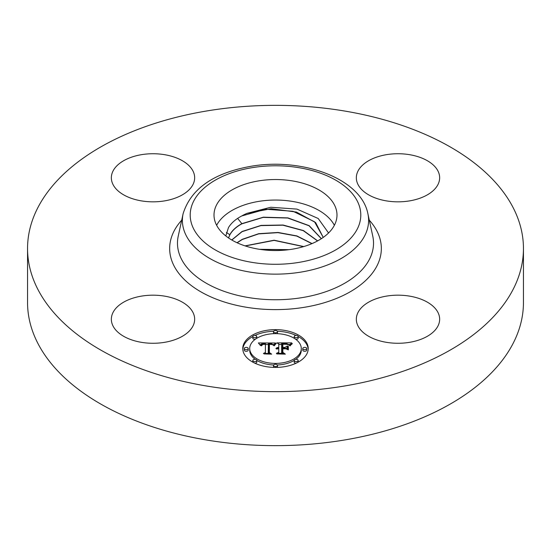 <?xml version="1.0" encoding="UTF-8"?>
<svg xmlns="http://www.w3.org/2000/svg" width="551" height="551" viewBox="0 0 551 551"><rect width="100%" height="100%" fill="white"/><g stroke="black" fill="none" stroke-linecap="round" stroke-linejoin="round"><path stroke-width="0.83" d="M334.367 225.29A61.492 35.505 0 0 0 275.5 200.047A61.492 35.505 0 0 0 216.633 225.29M328.554 232.983L318.216 218.506L296.968 209.105L270.775 207.259L247.013 213.347A47.861 27.633 0 0 0 241.724 215.971L241.655 216.013M225.807 235.945L228.472 227.584C231.213 223.059 235.608 219.202 241.655 216.006M216.495 205.041A61.492 35.505 0 0 0 214.008 215.035A61.492 35.505 0 0 0 266.753 250.175A61.492 35.505 0 0 0 334.505 225.028A61.492 35.505 0 0 0 336.992 215.035A61.492 35.505 0 0 0 284.247 179.895A61.492 35.505 0 0 0 216.495 205.041M192.974 312.458A41.656 24.051 180 0 1 194.661 319.229A41.656 24.051 180 0 1 158.929 343.032A41.656 24.051 180 0 1 113.031 325.999A41.656 24.051 180 0 1 111.35 319.229A41.656 24.051 180 0 1 147.083 295.426A41.656 24.051 180 0 1 192.974 312.458M523.45 248.508L523.45 302.492A247.95 143.15 180 0 1 345.305 439.856A247.95 143.15 180 0 1 27.55 302.492L27.55 248.508A247.95 143.15 180 0 1 205.695 111.144A247.95 143.15 180 0 1 523.45 248.508A247.95 143.15 180 0 1 345.305 385.865A247.95 143.15 180 0 1 27.55 248.508M386.265 296.149A41.656 24.051 180 0 1 439.65 319.229A41.656 24.051 180 0 1 409.724 342.302A41.656 24.051 180 0 1 356.339 319.229A41.656 24.051 180 0 1 386.265 296.149M358.026 184.557A41.656 24.051 180 0 1 356.339 177.787A41.656 24.051 180 0 1 392.071 153.977A41.656 24.051 180 0 1 437.969 171.017A41.656 24.051 180 0 1 439.65 177.787A41.656 24.051 180 0 1 403.917 201.59A41.656 24.051 180 0 1 358.026 184.557M164.735 200.86A41.656 24.051 180 0 1 111.35 177.787A41.656 24.051 180 0 1 141.276 154.707A41.656 24.051 180 0 1 194.661 177.787A41.656 24.051 180 0 1 164.735 200.86M228.507 237.929L229.829 234.726C232.136 230.463 236.145 226.771 241.861 223.658L263.337 217.184L287.939 217.886L309.194 225.676L321.405 238.659M321.336 238.7L309.056 225.779L287.774 218.038L263.171 217.39L241.868 223.837C236.159 226.943 232.15 230.635 229.836 234.905L228.555 237.963M247.013 213.347L271.154 208.719L296.417 212.066L315.627 222.576L323.237 237.412L314.518 221.757L293.042 211.295L265.809 209.215L241.724 215.971M231.723 239.967L242.068 231.489L261.064 225.393L283.083 225.028L303.436 230.552L317.665 240.877M317.562 240.932L303.27 230.662L282.911 225.194L260.899 225.6L242.075 231.668L231.819 240.022M312.052 243.583L296.906 235.931L278.035 232.46L258.695 233.693L242.275 239.313L237.006 242.722M311.894 243.652L296.741 236.062L277.918 232.639L258.646 233.886L242.282 239.499L237.157 242.791M303.766 246.566L274.109 240.208L245.037 245.87M303.525 246.634L274.116 240.394L245.271 245.953M289.075 249.658L259.514 249.314M288.517 249.734L260.065 249.396M308.229 348.521A32.729 18.899 180 0 1 275.5 367.421A32.729 18.899 180 0 1 242.771 348.521A32.729 18.899 180 0 1 275.5 329.629A32.729 18.899 180 0 1 308.229 348.521M301.287 348.521A25.787 14.891 180 0 1 275.5 363.412A25.787 14.891 180 0 1 249.713 348.521A25.787 14.891 180 0 1 275.5 333.637A25.787 14.891 180 0 1 301.287 348.521L301.287 350.14A25.787 14.891 0 0 1 295.763 359.348M275.404 342.991L273.434 345.374L271.705 343.81L268.413 343.61L268.247 352.564L269.935 353.466L263.399 353.466L265.396 352.495L265.396 344.279L262.737 344.437L261.553 345.787L261.215 345.594L262.193 344.368L265.238 344.065L265.396 343.666L261.525 343.962L260.451 345.511L258.378 342.949L275.404 342.991M276.209 343.542L273.964 345.725L275.452 343.769L276.209 343.542M272.366 344.602L269.405 344.285L269.391 352.592L271.664 354.141L264.025 353.921L270.878 353.921L268.957 352.654L268.957 344.051L272.38 344.471M291.672 342.867L289.323 345.346L287.043 343.776L281.616 343.555L281.616 347.419L282.491 347.419L282.491 344.01L286.775 344.113L288.442 344.85L286.554 344.279L282.849 344.23L282.849 347.419L285.005 347.419L287.298 346.021L287.298 349.486L284.895 348.115L281.616 348.115L281.616 352.275L283.448 353.349L276.423 353.349L278.758 352.275L278.758 348.721L276.554 349.031L278.758 348.501L278.758 348.115L275.927 348.59L276.953 347.764L278.758 347.419L278.758 343.934L276.822 342.867L291.672 342.867M292.367 343.645L289.888 345.787L291.086 344.244L292.367 343.645M288.338 349.878L287.966 349.754L287.966 346.186L288.338 346.31L288.338 349.878L288.338 347.936L287.966 347.812L287.966 349.754M282.849 348.804L282.849 352.344L285.363 354.141L276.726 353.921L284.564 353.921L282.491 352.44L282.491 348.583L285.776 348.804L282.849 348.804M277.484 331.633A1.984 1.143 180 0 1 275.5 332.776A1.984 1.143 180 0 1 273.516 331.633A1.984 1.143 180 0 1 275.5 330.483A1.984 1.143 180 0 1 277.484 331.633L277.484 333.252A1.984 1.143 0 0 1 277.346 333.672M306.742 348.521A1.984 1.143 180 0 1 304.758 349.665A1.984 1.143 180 0 1 302.774 348.521A1.984 1.143 180 0 1 304.758 347.378A1.984 1.143 180 0 1 306.742 348.521L306.742 350.14A1.984 1.143 0 0 1 304.758 351.29A1.984 1.143 0 0 1 302.774 350.14L302.774 348.521M298.174 336.578A1.984 1.143 180 0 1 296.19 337.722A1.984 1.143 180 0 1 294.206 336.578A1.984 1.143 180 0 1 296.19 335.435A1.984 1.143 180 0 1 298.174 336.578L298.174 338.197A1.984 1.143 0 0 1 295.763 339.32M277.484 365.416A1.984 1.143 180 0 1 275.5 366.56A1.984 1.143 180 0 1 273.516 365.416A1.984 1.143 180 0 1 275.5 364.266A1.984 1.143 180 0 1 277.484 365.416L277.484 367.035A1.984 1.143 0 0 1 277.387 367.386M298.174 360.464A1.984 1.143 180 0 1 296.19 361.614A1.984 1.143 180 0 1 294.206 360.464A1.984 1.143 180 0 1 296.19 359.321A1.984 1.143 180 0 1 298.174 360.464L298.174 362.09A1.984 1.143 0 0 1 298.167 362.152M244.258 348.521A1.984 1.143 180 0 1 246.242 347.378A1.984 1.143 180 0 1 248.225 348.521A1.984 1.143 180 0 1 246.242 349.665A1.984 1.143 180 0 1 244.258 348.521L244.258 350.14A1.984 1.143 0 0 0 246.242 351.29A1.984 1.143 0 0 0 248.225 350.14L248.225 348.521M252.826 336.578A1.984 1.143 180 0 1 254.81 335.435A1.984 1.143 180 0 1 256.794 336.578A1.984 1.143 180 0 1 254.81 337.722A1.984 1.143 180 0 1 252.826 336.578L252.826 338.197A1.984 1.143 0 0 0 255.237 339.32M252.826 360.464A1.984 1.143 180 0 1 254.81 359.321A1.984 1.143 180 0 1 256.794 360.464A1.984 1.143 180 0 1 254.81 361.614A1.984 1.143 180 0 1 252.826 360.464L252.826 362.09A1.984 1.143 0 0 0 252.833 362.152M285.735 348.597L287.298 347.647L287.298 349.486M282.491 345.629L282.849 345.622M278.758 344.492L281.616 344.492M288.469 344.492L289.936 344.492M278.758 347.419L278.758 348.115M278.338 347.447L278.338 348.094M277.945 347.495L277.945 348.115M277.58 347.564L277.58 348.149M277.256 347.653L277.256 348.211M276.953 347.764L276.953 348.294M276.685 347.888L276.685 348.39M276.45 348.032L276.45 348.487M276.244 348.204L276.244 348.597M278.758 352.275L278.758 353.349M281.616 352.275L281.616 353.349M285.005 347.419L285.005 348.177M282.849 347.419L282.849 348.115M282.491 347.419L282.491 348.115M281.616 347.419L281.616 348.115M259.686 344.568L260.768 344.561M265.396 344.54L268.399 344.527M272.766 344.499L273.992 344.499M265.396 343.666L265.396 344.279M261.904 344.52L261.904 344.919M261.78 344.616L261.78 345.084M261.67 344.719L261.67 345.319M261.567 344.836L261.567 345.697M261.47 344.967L261.47 345.787M261.394 345.105L261.394 345.787M261.326 345.257L261.326 345.787M261.264 345.422L261.264 345.787M265.396 352.495L265.396 353.466M268.247 352.564L268.247 353.466M276.051 343.273L276.051 343.686M275.858 343.418L275.858 343.865M275.658 343.583L275.658 344.072M275.452 343.769L275.452 344.292M275.252 343.976L275.252 344.533M275.045 344.203L275.045 344.788M274.846 344.451L274.846 345.064M274.639 344.719L274.639 345.353M274.426 345.009L274.426 345.663M274.219 345.319L274.219 345.78M292.106 343.487L292.106 343.845M291.734 343.734L291.734 344.127M291.396 343.989L291.396 344.416M291.086 344.244L291.086 344.699M290.811 344.499L290.811 344.995M290.563 344.754L290.563 345.291M290.349 345.009L290.349 345.601M290.163 345.27L290.163 345.89M268.957 352.654L268.957 345.67L269.398 345.663M282.491 352.44L282.491 350.202L282.849 350.202M282.849 352.344L282.849 352.695M308.202 349.334A32.729 18.899 0 0 0 298.167 336.509M296.052 335.435A32.729 18.899 0 0 0 277.387 331.275M273.613 331.275A32.729 18.899 0 0 0 254.948 335.435M252.833 336.509A32.729 18.899 0 0 0 242.798 349.334M249.713 348.521L249.713 350.14A25.787 14.891 0 0 0 255.237 359.348M256.794 360.388A25.787 14.891 0 0 0 273.654 364.989M277.346 364.989A25.787 14.891 0 0 0 294.206 360.388M273.516 331.633L273.516 333.252A1.984 1.143 0 0 0 273.654 333.672M294.206 336.578L294.206 338.197A1.984 1.143 0 0 0 294.206 338.28M273.516 365.416L273.516 367.035A1.984 1.143 0 0 0 273.613 367.386M294.206 360.464L294.206 362.09A1.984 1.143 0 0 0 296.052 363.226M256.794 338.28A1.984 1.143 0 0 0 256.794 338.197L256.794 336.578M254.948 363.226A1.984 1.143 0 0 0 256.794 362.09L256.794 360.464M367.882 213.685L372.758 236.097A98.023 56.595 180 0 1 303.098 297.457A98.023 56.595 180 0 1 178.242 236.097L183.118 213.685C190.873 188.959 213.216 173.207 250.161 166.436C301.535 157.118 360.995 178.228 367.882 213.685A93.105 53.757 180 0 1 301.714 271.967A93.105 53.757 180 0 1 183.118 213.685M369.301 220.2A105.84 61.106 180 0 1 305.295 307.141A105.84 61.106 180 0 1 193.69 287.278A105.84 61.106 180 0 1 181.699 220.2M299.517 262.29A85.295 49.246 180 0 1 193.656 228.899A85.295 49.246 180 0 1 251.483 167.779A85.295 49.246 180 0 1 357.344 201.17A85.295 49.246 180 0 1 299.517 262.29M229.829 234.726L226.378 232.432M241.861 223.658L237.639 218.382"/></g></svg>
